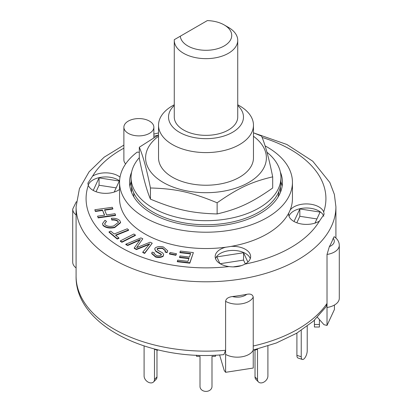 <?xml version="1.0" encoding="UTF-8"?>
<svg xmlns="http://www.w3.org/2000/svg" width="412" height="412" viewBox="0 0 412 412"><rect width="100%" height="100%" fill="white"/><g stroke="black" fill="none" stroke-linecap="round" stroke-linejoin="round"><path stroke-width="0.62" d="M237.729 40.335L237.729 117.034A31.729 18.319 180 0 1 206 135.352A31.729 18.319 180 0 1 174.271 117.034L174.271 40.335A31.729 18.319 0 0 0 206 58.653A31.729 18.319 0 0 0 237.729 40.335A31.729 18.319 0 0 0 228.433 27.383L224.195 24.931A25.735 14.858 180 0 1 216.46 49.013A25.735 14.858 180 0 1 180.302 36.205L174.291 39.676A31.729 18.319 0 0 0 174.271 40.335M180.302 36.205L207.313 20.6A25.735 14.858 180 0 1 224.195 24.931M207.313 20.6L174.291 39.676M133.735 192.97L133.735 196.23A72.95 42.117 0 0 0 133.735 196.236L133.457 196.236M278.543 196.236L278.265 196.236A72.95 42.117 0 0 0 278.929 191.467M133.946 197.06A72.95 42.117 180 0 1 133.735 196.236M278.265 196.236A72.95 42.117 180 0 1 278.054 197.06M139.313 157.662A74.948 43.27 0 0 0 131.052 177.412A74.948 43.27 0 0 0 203.332 220.657A74.948 43.27 0 0 0 280.948 177.412A74.948 43.27 0 0 0 266.961 152.239M131.052 177.412L131.052 181.491A74.948 43.27 0 0 0 203.332 224.736A74.948 43.27 0 0 0 280.948 181.491L280.948 177.412M158.532 136.274A60.394 34.866 0 0 0 176.156 188.145A60.394 34.866 0 0 0 262.367 170.347A60.394 34.866 0 0 0 253.468 136.274M174.271 104.751L172.432 105.812A47.468 27.403 0 0 0 158.532 125.191L158.532 157.832A47.468 27.403 0 0 0 172.437 177.206A47.468 27.403 0 0 0 224.164 183.149A47.468 27.403 0 0 0 253.468 157.832L253.468 125.191A47.468 27.403 0 0 0 239.568 105.812L237.729 104.751M253.468 132.813L261.558 136.104C265.271 144.777 268.979 158.357 272.687 176.851C251.444 181.857 238.373 187.96 217.129 202.792C191.626 192.213 175.939 188.732 150.442 187.98C146.729 169.487 143.021 155.901 139.313 147.228L158.532 134.982M139.313 147.228L139.313 158.393C143.021 176.887 146.729 190.468 150.442 199.14C175.939 209.713 191.626 213.2 217.129 213.952C238.373 208.946 251.444 202.843 272.687 188.011L272.687 176.851M150.442 187.98L150.442 199.14M217.129 202.792L217.129 213.952M158.532 125.191A47.468 27.403 0 0 0 172.437 144.571A47.468 27.403 0 0 0 224.164 150.509A47.468 27.403 0 0 0 253.468 125.191M314.428 324.481L314.428 327.015L319.424 327.015L319.424 324.481L314.428 324.481L314.428 320.222M319.424 319.547L319.424 324.481M296.903 355.319A5.995 2.446 108.4 0 0 298.005 358.007L302.331 359.449A5.995 2.446 -71.6 0 1 301.229 356.761L296.903 355.319L296.903 333.107M307.223 326.216L307.223 350.767A5.995 2.446 -71.6 0 1 305.513 356.9A5.995 2.446 -71.6 0 1 302.331 359.449M301.229 330.419L301.229 356.761M254.07 349.86L254.487 350.282L257.521 349.273L257.521 379.462L255.023 376.965A5.995 4.238 135 0 0 255.976 379.473L258.473 381.97A5.995 4.238 -45 0 1 257.521 379.462M254.487 349.762L254.487 350.282M255.023 350.102L255.023 376.965M267.903 345.982L267.903 376.002A5.995 4.238 -45 0 1 264.283 381.873A5.995 4.238 -45 0 1 258.473 381.97M196.509 355.165L196.509 356.313L200.005 356.313L200.005 386.502A5.995 4.898 -0 0 0 206 391.4A5.995 4.898 -0 0 0 211.995 386.502L211.995 356.313L215.491 356.313L215.491 355.165M156.977 350.102L156.977 376.965L154.479 379.462A5.995 4.238 45 0 1 153.527 381.97A5.995 4.238 45 0 1 147.717 381.873A5.995 4.238 45 0 1 144.097 376.002L144.097 345.982M153.527 381.97L156.024 379.473A5.995 4.238 -135 0 0 156.977 376.965M157.513 349.762L157.513 350.282L157.93 349.86M157.513 350.282L154.479 349.273L154.479 379.462M177.299 261.316L177.711 260.132L187.934 261.326L189.015 258.226L179.56 257.124L179.972 255.945L189.427 257.047L190.668 253.509L179.936 252.257L180.348 251.073L193.382 252.597L189.819 262.774L177.299 261.316L177.299 261.723L189.819 263.18L189.819 262.774M188.876 258.618L179.56 257.531L179.56 257.124M190.529 253.9L179.936 252.664L179.936 252.257M189.819 263.18L193.382 252.597M97.536 216.182L104.633 215.188L102.475 210.069L95.378 211.068L94.827 209.749L112.306 207.293L112.857 208.611L104.499 209.785L106.656 214.904L115.015 213.73L115.571 215.043L98.092 217.5L97.536 216.182L98.092 217.5M104.468 215.208L102.475 210.069M102.475 210.475L95.378 211.474L95.378 211.068M95.378 211.474L94.827 209.749M104.663 210.172L112.857 209.018L112.857 208.611M98.092 217.907L115.571 215.45L115.571 215.043M118.908 237.956L117.193 238.641L109.046 231.827L110.766 231.142L114.17 233.995L127.262 228.778L128.59 229.896L115.504 235.108L118.908 237.956L118.908 238.368L117.193 239.048L117.193 238.641M117.193 239.048L109.046 232.234L109.046 231.827M115.834 235.386L128.59 230.303L128.59 229.896M169.44 253.632L170.12 252.494L176.532 253.766L175.852 254.904L169.44 253.632L169.44 254.039L175.852 255.311L175.852 254.904M175.852 255.311L176.532 253.766M120.355 240.881L133.854 234.016L135.404 235.031L121.906 241.895L120.355 240.881L120.355 241.288L121.906 242.302L121.906 241.895M121.906 242.302L135.404 235.437L135.404 235.031M119.846 220.631L120.551 222.346L114.696 227.177C109.638 228.191 105.755 227.501 103.041 225.112L102.506 223.628L105.003 220.302L106.476 221.398L104.638 223.731L104.983 224.669C107.202 226.404 110.112 226.827 113.712 225.946L118.435 222.289L118.043 221.249C116.689 219.967 114.613 219.442 111.822 219.663L111.389 218.288C115.164 218.061 117.987 218.844 119.846 220.631M120.551 222.346L120.551 222.753L114.696 227.584L114.696 227.177M114.696 227.584C109.638 228.598 105.755 227.908 103.041 225.518L103.041 225.112M103.041 225.518L102.506 223.628M104.653 223.932L106.476 221.398M118.424 222.495L118.043 221.249M118.043 221.656C116.689 220.379 114.613 219.848 111.822 220.07L111.822 219.663M111.822 220.07L111.389 218.288M162.498 248.045C160.119 247.926 158.368 248.106 157.25 248.57L157.085 249.095L157.981 250.347L162.797 253.02L163.698 254.709L163.332 255.692C161.416 257.098 158.836 257.418 155.597 256.65L151.724 253.226L152.141 252.123L154.243 252.726L154 253.39L156.447 255.553C158.496 256.073 160.067 255.945 161.159 255.172L161.277 254.178L155.885 251.062L154.716 249.059L155.103 248.019C157.142 246.525 159.892 246.165 163.343 246.942L167.73 250.8L167.179 252.252L165.083 251.644L165.418 250.681L162.498 248.045L162.498 248.451C160.119 248.338 158.368 248.513 157.25 248.982L157.25 248.57M157.25 248.982L157.111 249.301M163.698 254.709L163.332 255.692M163.332 256.099C161.416 257.505 158.836 257.824 155.597 257.057L151.724 253.638L151.724 253.226M154.021 253.596L154.243 252.726M161.406 254.601L161.277 254.178L161.277 254.585L155.885 251.469L155.885 251.062M155.885 251.469L154.716 249.059M167.73 250.8L167.179 252.252M167.179 252.659L165.083 252.056L165.083 251.644M165.403 250.882L162.498 248.451M142.779 252.139L149.644 243.853L136.429 249.167L134.255 247.952L140.332 239.496L127.71 245.083L125.83 244.203L140.925 237.899L142.804 238.78L136.609 247.638L150.123 242.205L152.229 243.193L144.658 253.02L142.779 252.139L142.779 252.546L144.658 253.426L144.658 253.02M149.644 244.264L146.899 245.367L146.899 244.96M146.899 245.367L136.429 249.574L136.429 249.167M136.429 249.574L134.255 248.359L134.255 247.952M139.807 240.119L137.381 241.211L137.381 240.804M137.381 241.211L127.71 245.49L127.71 245.083M127.71 245.49L125.83 244.61L125.83 244.203M137.387 246.53L142.804 238.78M137.387 246.937L137.103 247.437M144.658 253.426L152.229 243.193M225.606 350.288L225.606 354.366L225.606 350.288A129.914 75.005 180 0 1 114.139 329.178A129.914 75.005 180 0 1 76.086 276.143C75.077 326 150.468 361.705 223.881 354.634L225.606 350.288L225.606 301.332C225.951 298.726 228.217 297.129 232.409 296.542A129.914 75.005 0 0 0 246.731 294.328C250.408 293.571 252.577 294.477 253.236 297.057L253.236 368.045L225.606 372.319L224.221 370.476L219.606 354.943M326.016 306.868L327.02 303.412L327.02 254.456L329.363 246.623A129.914 75.005 0 0 0 333.2 238.352L334.158 236.689C337.485 238.924 339.194 241.777 339.287 245.253L339.287 298.293A16.49 9.522 0 0 1 327.02 307.491L327.02 325.444L334.426 309.489L334.426 305.04M327.02 325.444L323.966 324.682L317.436 317.307M327.02 303.412L327.02 307.491L327.02 303.412A129.914 75.005 180 0 1 253.236 346.013L253.236 350.092A16.49 9.522 0 0 1 241.566 356.849A16.49 9.522 0 0 1 225.606 354.366L225.606 372.319M220.152 263.711L243.554 260.09L245.32 263.896M296.825 222.784L299.833 216.295L316.926 218.937M96.047 191.724L99.06 185.235L116.148 187.877M219.915 263.562L216.815 256.882L243.554 252.747L243.554 260.09M294.014 221.496L299.833 208.951L320.109 212.087L314.989 223.113M299.833 208.951L299.833 216.295M93.236 190.437L99.06 177.891L99.06 185.235M131.546 186.466L131.546 192.327L131.546 186.466M280.454 186.466L280.454 192.327L280.454 186.466M76.349 201.674L72.713 209.116L72.713 262.156A16.49 9.522 0 0 0 76.086 267.924M243.554 252.747L247.88 262.068M241.525 265.606L233.182 266.894M99.06 177.891L119.331 181.028L114.212 192.054M265.081 145.879A86.443 49.909 180 0 1 292.443 182.31L292.443 198.625A86.443 49.909 180 0 1 290.156 210.027A86.443 49.909 180 0 1 288.755 213.045A86.443 49.909 180 0 1 230.972 246.407A86.443 49.909 180 0 1 225.75 247.215A86.443 49.909 180 0 1 119.557 198.625L119.557 182.31A86.443 49.909 180 0 1 137.129 152.146A14.992 8.652 180 0 0 139.313 152.203M290.156 210.027A17.737 10.243 180 0 1 308.099 203.966A17.737 10.243 180 0 1 323.693 211.907L324.126 214.219L319.424 221.1A17.737 10.243 180 0 1 293.844 221.398A17.737 10.243 180 0 1 288.652 214.158A17.737 10.243 180 0 1 288.755 213.045M323.791 216.259A17.737 10.243 0 0 0 306.44 207.998A17.737 10.243 0 0 0 289.008 216.197M119.557 189.427A17.737 10.243 180 0 1 93.071 190.339A17.737 10.243 180 0 1 88.307 185.349L87.874 183.16L92.576 176.151A17.737 10.243 180 0 1 120.026 177.129M119.593 180.878A17.737 10.243 0 0 0 101.548 177.206A17.737 10.243 0 0 0 88.23 185.137M230.972 246.407A17.737 10.243 180 0 1 250.635 256.588A17.737 10.243 180 0 1 244.929 264.113C240.299 266.579 234.989 267.403 229 266.579A17.737 10.243 180 0 1 220.358 263.829A17.737 10.243 180 0 1 215.162 256.588A17.737 10.243 180 0 1 225.75 247.215M250.28 258.628A17.737 10.243 0 0 0 232.898 250.424A17.737 10.243 0 0 0 215.517 258.628M125.634 163.93A14.992 8.652 180 0 1 123.878 159.871L123.878 127.231A14.992 8.652 180 0 1 138.87 118.579A14.992 8.652 180 0 1 153.861 127.231A14.992 8.652 180 0 1 144.607 135.229A14.992 8.652 180 0 1 128.271 133.354A14.992 8.652 180 0 1 123.878 127.231M292.443 182.31A86.443 49.909 180 0 1 206 232.213A86.443 49.909 180 0 1 119.557 182.31M280.392 172.134A76.447 44.136 180 0 1 282.447 182.31A76.447 44.136 180 0 1 235.257 223.088A76.447 44.136 180 0 1 151.94 213.519A76.447 44.136 180 0 1 129.553 182.31A76.447 44.136 180 0 1 131.608 172.134M237.729 105.518A37.477 21.635 180 0 1 229.366 133.946A37.477 21.635 180 0 1 179.503 132.329A37.477 21.635 180 0 1 174.271 105.518M129.878 186.389A76.447 44.136 180 0 1 131.052 181.764M280.948 181.764A76.447 44.136 180 0 1 282.122 186.389M155.597 257.057L155.597 256.65M246.731 294.328A11.495 6.633 180 0 1 232.409 296.542M225.606 301.332A16.49 9.522 0 0 0 241.566 303.814A16.49 9.522 0 0 0 253.236 297.057M333.2 238.352A11.495 6.633 180 0 1 329.363 246.623M327.02 254.456A16.49 9.522 0 0 0 339.287 245.253M72.713 209.116A16.49 9.522 0 0 0 76.086 214.889M76.086 276.143L76.086 206.788A129.914 75.005 0 0 0 114.139 259.823A129.914 75.005 0 0 0 255.713 276.081A129.914 75.005 0 0 0 335.914 206.788L334.369 194.407L329.832 182.49L312.785 161.231L286.845 144.468L254.214 133.102M229 266.579A119.918 69.237 180 0 1 121.205 247.586A119.918 69.237 180 0 1 88.307 185.349M92.576 176.151A119.918 69.237 180 0 1 123.878 148.176M153.861 136.279A119.918 69.237 180 0 1 158.316 135.1M262.099 137.433A119.918 69.237 180 0 1 323.693 211.907M319.424 221.1A119.918 69.237 180 0 1 244.929 264.113M253.236 350.056L276.328 342.99L296.661 333.246L313.46 321.103L326.036 306.842M335.914 238.048L335.914 206.788M158.532 132.927L153.861 134.085M123.878 145.091L104.174 157.168L89.085 171.825L79.439 188.624L76.086 206.788M153.861 137.67L153.861 127.231"/></g></svg>

